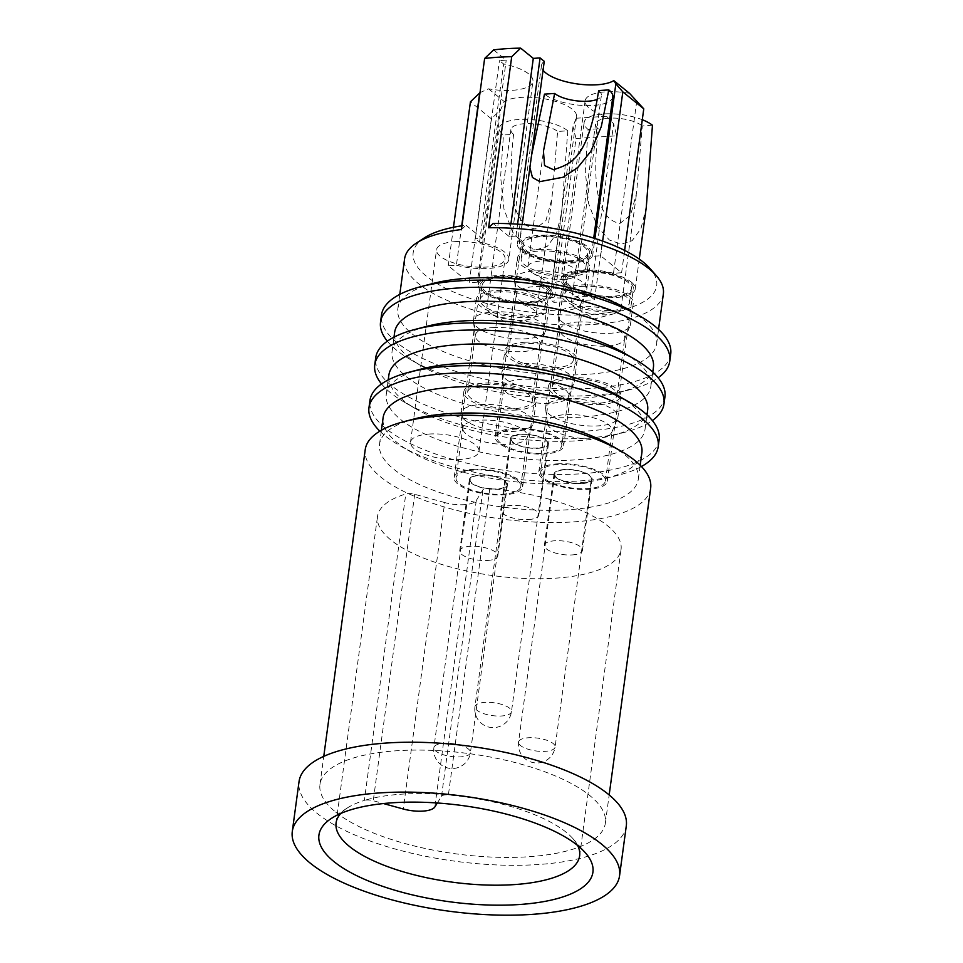<?xml version="1.0" encoding="UTF-8"?>
<svg xmlns="http://www.w3.org/2000/svg" width="963" height="963" viewBox="0 0 963 963"><rect width="100%" height="100%" fill="white"/><g stroke="black" fill="none" stroke-linecap="round" stroke-linejoin="round"><path stroke-width="0.72" stroke-dasharray="4.82 3.61" d="M663.363 293.871A130.559 45.827 7.7 0 1 561.513 324.772A130.559 45.827 7.7 0 1 418.833 283.916A130.559 45.827 7.7 0 1 404.58 258.878M432.796 283.531A130.559 45.827 -172.3 0 0 397.827 308.822A130.559 45.827 -172.3 0 0 412.08 333.86A130.559 45.827 -172.3 0 0 554.76 374.715A130.559 45.827 -172.3 0 0 656.61 343.815A130.559 45.827 -172.3 0 0 642.357 318.777A130.559 45.827 -172.3 0 0 629.621 310.146M670.717 354.095A145.931 51.22 7.7 0 1 556.879 388.631A145.931 51.22 7.7 0 1 397.418 342.972A145.931 51.22 7.7 0 1 381.492 314.997M461.494 229.519L465.984 225.246A122.879 43.13 -172.3 0 0 461.999 225.787M424.202 237.969A122.879 43.13 -172.3 0 0 529.156 311.988A122.879 43.13 -172.3 0 0 650.001 268.496M636.796 100.802L613.479 273.275L621.604 272.746L600.659 255.773L592.534 256.302A38.4 13.482 7.7 0 1 550.15 261.623A38.4 13.482 7.7 0 1 517.396 243.651A38.4 13.482 7.7 0 1 520.176 239.498L515.987 236.104L509.21 236.549L510.932 223.789M509.21 236.549L493.068 223.464M629.525 93.339A38.4 13.482 -172.3 0 0 585.119 100.838A38.4 13.482 -172.3 0 0 589.308 108.205A38.4 13.482 -172.3 0 0 606.546 116.246L613.648 123.866L590.331 296.339L594.52 299.734L553.881 302.394L576.043 138.479L616.681 135.819L613.648 123.866M544.264 61.331A38.4 13.482 -172.3 0 0 541.483 65.484A38.4 13.482 -172.3 0 0 543.06 70.239M493.586 49.92L506.213 60.151L499.436 60.597L503.625 63.991A38.4 13.482 -172.3 0 1 532.936 81.325L508.837 259.492A38.4 13.482 -172.3 0 0 479.538 242.158L475.349 238.764L499.436 60.597M479.718 92.749L488.518 88.825A38.4 13.482 -172.3 0 0 532.936 81.325M488.518 88.825L504.227 101.548L500.664 109.722L477.335 282.195A38.4 13.482 7.7 0 1 519.719 276.875A38.4 13.482 7.7 0 1 552.473 294.847A38.4 13.482 7.7 0 1 549.692 298.999L553.881 302.394M549.692 298.999L573.009 126.526L576.067 118.244A38.4 13.482 -172.3 0 0 576.56 116.679A38.4 13.482 -172.3 0 0 547.911 99.478A38.4 13.482 -172.3 0 0 504.227 101.548M576.067 118.244L606.546 116.246M613.479 273.275A38.4 13.482 -172.3 0 0 561.032 279.005A38.4 13.482 -172.3 0 0 590.331 296.339M621.604 272.746L624.626 250.416M477.335 282.195L469.21 282.725L491.371 118.81L500.664 109.722M461.722 225.824L456.402 265.222L448.264 265.752L469.21 282.725M456.402 265.222A38.4 13.482 -172.3 0 0 508.837 259.492M465.984 225.246L482.126 238.318L475.349 238.764M583.373 271.422A34.56 12.134 7.7 0 1 633.329 288.78A34.56 12.134 7.7 0 1 614.791 296.881A34.56 12.134 7.7 0 1 564.836 279.523A34.56 12.134 7.7 0 1 583.373 271.422M539.737 236.079A34.56 12.134 7.7 0 1 589.705 253.438A34.56 12.134 7.7 0 1 571.155 261.527A34.56 12.134 7.7 0 1 521.2 244.169A34.56 12.134 7.7 0 1 539.737 236.079M498.714 276.971A34.56 12.134 7.7 0 1 548.669 294.329A34.56 12.134 7.7 0 1 530.131 302.43A34.56 12.134 7.7 0 1 480.164 285.072A34.56 12.134 7.7 0 1 498.714 276.971M455.078 241.617A34.56 12.134 7.7 0 1 505.033 258.975A34.56 12.134 7.7 0 1 486.496 267.076A34.56 12.134 7.7 0 1 436.54 249.718A34.56 12.134 7.7 0 1 455.078 241.617M594.52 299.734L616.681 135.819M573.009 126.526L576.043 138.479M491.371 118.81L470.426 101.837M448.264 265.752L453.465 227.268M479.538 242.158L503.625 63.991M482.126 238.318L506.213 60.151M515.987 236.104L517.6 224.162M522.199 224.511L520.176 239.498M592.534 256.302L594.941 238.499M600.659 255.773L602.645 241.111M557.36 463.853A34.56 12.134 7.7 0 1 607.316 481.211A34.56 12.134 7.7 0 1 588.778 489.3A34.56 12.134 7.7 0 1 538.811 471.942A34.56 12.134 7.7 0 1 557.36 463.853M581.796 483.643A19.2 6.741 -172.3 0 0 592.089 479.153A19.2 6.741 -172.3 0 0 564.342 469.511A19.2 6.741 -172.3 0 0 554.038 474.001A19.2 6.741 -172.3 0 0 581.796 483.643M513.724 428.499A34.56 12.134 7.7 0 1 563.68 445.857A34.56 12.134 7.7 0 1 545.142 453.946A34.56 12.134 7.7 0 1 495.187 436.6A34.56 12.134 7.7 0 1 513.724 428.499M538.161 448.301A19.2 6.741 -172.3 0 0 548.465 443.799A19.2 6.741 -172.3 0 0 520.706 434.157A19.2 6.741 -172.3 0 0 510.402 438.659A19.2 6.741 -172.3 0 0 538.161 448.301M472.701 469.39A34.56 12.134 7.7 0 1 522.656 486.748A34.56 12.134 7.7 0 1 504.106 494.85A34.56 12.134 7.7 0 1 454.151 477.492A34.56 12.134 7.7 0 1 472.701 469.39M497.125 489.192A19.2 6.741 -172.3 0 0 507.429 484.69A19.2 6.741 -172.3 0 0 479.67 475.048A19.2 6.741 -172.3 0 0 469.378 479.55A19.2 6.741 -172.3 0 0 497.125 489.192M429.065 434.048A34.56 12.134 7.7 0 1 479.02 451.406A34.56 12.134 7.7 0 1 460.483 459.495A34.56 12.134 7.7 0 1 410.527 442.137A34.56 12.134 7.7 0 1 429.065 434.048M572.154 554.917A19.2 6.741 -172.3 0 0 582.459 550.415A19.2 6.741 -172.3 0 0 554.7 540.773A19.2 6.741 -172.3 0 0 544.408 545.275A19.2 6.741 -172.3 0 0 572.154 554.917M444.701 502.554L414.692 494.296A7.68 2.696 -172.3 0 0 405.784 493.983A122.879 43.13 7.7 0 0 377.508 516.481A122.879 43.13 7.7 0 0 493.501 575.681A122.879 43.13 7.7 0 0 621.063 549.404A122.879 43.13 7.7 0 0 489.818 488.482A7.68 2.696 -172.3 0 0 482.957 489.818L476.288 500.483A23.04 8.089 7.7 0 1 444.701 502.554L403.268 809.004M528.518 519.563A19.2 6.741 -172.3 0 0 538.823 515.061A19.2 6.741 -172.3 0 0 511.076 505.419A19.2 6.741 -172.3 0 0 500.772 509.921A19.2 6.741 -172.3 0 0 528.518 519.563M487.495 560.466A19.2 6.741 -172.3 0 0 497.799 555.964A19.2 6.741 -172.3 0 0 470.04 546.322A19.2 6.741 -172.3 0 0 459.736 550.812A19.2 6.741 -172.3 0 0 487.495 560.466M437.322 802.986L441.523 796.281A7.68 2.696 7.7 0 1 448.385 794.932A122.879 43.13 -172.3 0 0 364.351 800.434A7.68 2.696 7.7 0 1 373.259 800.747L383.455 803.551M489.818 488.482L448.385 794.932A122.879 43.13 7.7 0 1 566.22 832.297A122.879 43.13 7.7 0 1 572.913 838.641A122.879 43.13 7.7 0 1 577.656 845.514M340.721 813.482A122.879 43.13 7.7 0 1 347.113 808.113A122.879 43.13 7.7 0 1 364.351 800.434L405.784 493.983M626.299 825.881A165.13 57.961 7.7 0 1 497.498 864.967A165.13 57.961 7.7 0 1 317.044 813.302A165.13 57.961 7.7 0 1 299.036 781.631M335.678 812.074A144.005 50.545 -172.3 0 0 493.032 857.13A144.005 50.545 -172.3 0 0 605.378 823.052A144.005 50.545 -172.3 0 0 589.657 795.438A144.005 50.545 -172.3 0 0 432.291 750.382A144.005 50.545 -172.3 0 0 319.957 784.46A144.005 50.545 -172.3 0 0 335.678 812.074M650.651 488.169A144.005 50.545 7.7 0 1 538.317 522.247A144.005 50.545 7.7 0 1 380.951 477.191A144.005 50.545 7.7 0 1 365.242 449.577M414.499 418.881A130.559 45.827 -172.3 0 0 379.53 444.184A130.559 45.827 -172.3 0 0 393.771 469.21A130.559 45.827 -172.3 0 0 536.451 510.065A130.559 45.827 -172.3 0 0 638.3 479.165A130.559 45.827 -172.3 0 0 624.06 454.139A130.559 45.827 -172.3 0 0 611.312 445.496M641.876 452.779A130.559 45.827 7.7 0 1 605.571 478.418A130.559 45.827 7.7 0 1 411.285 452.153A130.559 45.827 7.7 0 1 397.346 442.824A130.559 45.827 7.7 0 1 383.093 417.786M379.855 431.159A145.931 51.22 -172.3 0 0 384.887 435.625A145.931 51.22 -172.3 0 0 400.476 446.038A145.931 51.22 -172.3 0 0 617.62 475.397A145.931 51.22 -172.3 0 0 641.454 466.525M659.149 439.622A145.931 51.22 7.7 0 1 545.323 474.157A145.931 51.22 7.7 0 1 385.85 428.499A145.931 51.22 7.7 0 1 369.936 400.512M421.228 369.046A130.559 45.827 -172.3 0 0 386.271 394.349A130.559 45.827 -172.3 0 0 400.512 419.387A130.559 45.827 -172.3 0 0 543.192 460.23A130.559 45.827 -172.3 0 0 645.041 429.329A130.559 45.827 -172.3 0 0 630.801 404.304A130.559 45.827 -172.3 0 0 618.053 395.661M647.642 410.154A130.559 45.827 7.7 0 1 612.673 435.457A130.559 45.827 7.7 0 1 415.847 408.842A130.559 45.827 7.7 0 1 403.112 400.211A130.559 45.827 7.7 0 1 388.859 375.173M381.541 383.948A145.931 51.22 -172.3 0 0 390.677 392.868A145.931 51.22 -172.3 0 0 404.917 402.522A145.931 51.22 -172.3 0 0 624.891 432.255A145.931 51.22 -172.3 0 0 652.36 420.554M664.939 396.864A145.931 51.22 7.7 0 1 551.101 431.4A145.931 51.22 7.7 0 1 391.64 385.742A145.931 51.22 7.7 0 1 375.714 357.755M427.018 326.288A130.559 45.827 -172.3 0 0 392.049 351.591A130.559 45.827 -172.3 0 0 406.302 376.617A130.559 45.827 -172.3 0 0 548.97 417.473A130.559 45.827 -172.3 0 0 650.819 386.572A130.559 45.827 -172.3 0 0 636.579 361.534A130.559 45.827 -172.3 0 0 623.831 352.903M653.42 367.397A130.559 45.827 7.7 0 1 618.451 392.687A130.559 45.827 7.7 0 1 421.638 366.084A130.559 45.827 7.7 0 1 408.89 357.442A130.559 45.827 7.7 0 1 394.637 332.416M387.331 341.179A145.931 51.22 -172.3 0 0 396.455 350.099A145.931 51.22 -172.3 0 0 410.695 359.753A145.931 51.22 -172.3 0 0 630.681 389.497A145.931 51.22 -172.3 0 0 658.138 377.797M537.811 448.012A18.429 6.464 7.7 0 1 511.172 438.755A18.429 6.464 7.7 0 1 521.055 434.433A18.429 6.464 7.7 0 1 547.694 443.69A18.429 6.464 7.7 0 1 537.811 448.012M561.778 445.604A32.646 11.46 7.7 0 0 514.603 429.209A32.646 11.46 -172.3 0 0 497.089 436.853A32.646 11.46 -172.3 0 0 544.264 453.248A32.646 11.46 7.7 0 0 561.778 445.604L568.531 395.709A32.646 11.46 7.7 0 1 568.242 396.756A32.646 11.46 7.7 0 1 551.017 403.353A32.646 11.46 7.7 0 1 503.83 388.053A32.646 11.46 7.7 0 1 503.83 386.97A32.646 11.46 7.7 0 1 521.344 379.314A32.646 11.46 7.7 0 1 568.531 395.709M563.536 310.712A32.646 11.46 7.7 0 1 516.361 295.4A32.646 11.46 7.7 0 1 516.361 294.317A32.646 11.46 7.7 0 1 533.875 286.673A32.646 11.46 7.7 0 1 581.05 303.068A32.646 11.46 7.7 0 1 580.761 304.103A32.646 11.46 7.7 0 1 563.536 310.712M555.832 367.722A32.646 11.46 7.7 0 1 508.645 351.326A32.646 11.46 7.7 0 1 526.159 343.683A32.646 11.46 7.7 0 1 573.346 360.078A32.646 11.46 7.7 0 1 555.832 367.722M570.289 260.817A32.646 11.46 7.7 0 1 523.102 244.433A32.646 11.46 7.7 0 1 540.616 236.778A32.646 11.46 7.7 0 1 587.803 253.173A32.646 11.46 7.7 0 1 570.289 260.817M568.363 275.081A32.646 11.46 7.7 0 1 521.176 258.686A32.646 11.46 7.7 0 1 538.69 251.042A32.646 11.46 7.7 0 1 585.865 267.425A32.646 11.46 7.7 0 1 568.363 275.081M524.414 342.274A36.486 12.808 7.7 0 1 577.15 360.595A36.486 12.808 7.7 0 1 557.577 369.142A36.486 12.808 -172.3 0 1 504.841 350.821A36.486 12.808 -172.3 0 1 524.414 342.274M501.952 372.2A36.486 12.808 -172.3 0 1 521.525 363.653A36.486 12.808 7.7 0 1 574.261 381.974A36.486 12.808 7.7 0 1 573.936 383.142A36.486 12.808 7.7 0 1 554.688 390.521A36.486 12.808 -172.3 0 1 501.952 373.403A36.486 12.808 -172.3 0 1 501.952 372.2L504.841 350.821M514.483 279.547A36.486 12.808 -172.3 0 1 534.056 271A36.486 12.808 7.7 0 1 586.78 289.321A36.486 12.808 7.7 0 1 586.467 290.489A36.486 12.808 7.7 0 1 567.207 297.868A36.486 12.808 -172.3 0 1 514.483 280.763A36.486 12.808 -172.3 0 1 514.483 279.547L517.372 258.168A36.486 12.808 -172.3 0 0 570.108 276.489A36.486 12.808 7.7 0 0 589.681 267.943A36.486 12.808 7.7 0 0 536.945 249.622A36.486 12.808 -172.3 0 0 517.372 258.168M523.282 250.91A36.486 12.808 7.7 0 1 519.298 243.916A36.486 12.808 7.7 0 1 547.754 235.285A36.486 12.808 7.7 0 1 587.623 246.697A36.486 12.808 7.7 0 1 591.607 253.69A36.486 12.808 7.7 0 1 563.15 262.321A36.486 12.808 7.7 0 1 523.282 250.91M531.564 155.284L529.915 167.502M577.294 273.528A24.966 8.763 7.7 0 0 541.218 260.985A24.966 8.763 -172.3 0 0 527.82 266.835A24.966 8.763 -172.3 0 0 532.984 273.275A24.966 8.763 -172.3 0 0 563.909 279.378A24.966 8.763 7.7 0 0 570.614 278.367A24.966 8.763 7.7 0 0 577.294 273.528L601.381 95.361A24.966 8.763 7.7 0 1 597.361 99.309M612.805 96.902A36.486 12.808 7.7 0 1 584.348 105.533A36.486 12.808 7.7 0 1 544.48 94.121M598.661 90.57A24.966 8.763 7.7 0 1 601.381 95.361M564.691 469.788A18.429 6.464 7.7 0 1 591.33 479.044A18.429 6.464 7.7 0 1 581.447 483.366A18.429 6.464 7.7 0 1 554.796 474.109A18.429 6.464 7.7 0 1 564.691 469.788M540.725 472.207A32.646 11.46 7.7 0 0 587.899 488.602A32.646 11.46 -172.3 0 0 605.414 480.946A32.646 11.46 -172.3 0 0 558.227 464.563A32.646 11.46 7.7 0 0 540.725 472.207L547.466 422.312A32.646 11.46 7.7 0 1 564.98 414.668A32.646 11.46 7.7 0 1 612.155 431.063A32.646 11.46 7.7 0 1 611.866 432.11A32.646 11.46 7.7 0 1 594.64 438.707A32.646 11.46 7.7 0 1 547.466 423.395A32.646 11.46 7.7 0 1 547.466 422.312M577.499 322.027A32.646 11.46 7.7 0 1 624.686 338.41A32.646 11.46 7.7 0 1 624.397 339.458A32.646 11.46 7.7 0 1 607.172 346.066A32.646 11.46 7.7 0 1 559.985 330.754A32.646 11.46 7.7 0 1 559.985 329.671A32.646 11.46 7.7 0 1 577.499 322.027M569.795 379.037A32.646 11.46 7.7 0 1 616.97 395.432A32.646 11.46 7.7 0 1 599.468 403.076A32.646 11.46 7.7 0 1 552.281 386.681A32.646 11.46 7.7 0 1 569.795 379.037M584.252 272.132A32.646 11.46 7.7 0 1 631.427 288.527A32.646 11.46 7.7 0 1 613.913 296.171A32.646 11.46 7.7 0 1 566.738 279.776A32.646 11.46 7.7 0 1 584.252 272.132M582.326 286.384A32.646 11.46 7.7 0 1 629.501 302.779A32.646 11.46 7.7 0 1 611.986 310.423A32.646 11.46 7.7 0 1 564.812 294.028A32.646 11.46 7.7 0 1 582.326 286.384M601.213 404.484A36.486 12.808 7.7 0 1 548.477 386.163A36.486 12.808 7.7 0 1 568.05 377.616A36.486 12.808 -172.3 0 1 620.786 395.949A36.486 12.808 -172.3 0 1 601.213 404.484M611.866 432.11L617.572 418.496A36.486 12.808 -172.3 0 1 598.312 425.875A36.486 12.808 7.7 0 1 545.588 408.757A36.486 12.808 7.7 0 1 545.588 407.554A36.486 12.808 7.7 0 1 565.161 399.007A36.486 12.808 -172.3 0 1 617.885 417.328L620.786 395.949M617.572 418.496A36.486 12.808 -172.3 0 0 617.885 417.328M624.397 339.458L630.091 325.843A36.486 12.808 -172.3 0 1 610.843 333.222A36.486 12.808 7.7 0 1 558.107 316.105A36.486 12.808 7.7 0 1 558.107 314.901A36.486 12.808 7.7 0 1 577.68 306.354A36.486 12.808 -172.3 0 1 630.416 324.675L633.305 303.297A36.486 12.808 -172.3 0 0 580.581 284.976A36.486 12.808 7.7 0 0 561.008 293.522A36.486 12.808 7.7 0 0 613.732 311.843A36.486 12.808 -172.3 0 0 633.305 303.297M630.091 325.843A36.486 12.808 -172.3 0 0 630.416 324.675M631.259 282.051A36.486 12.808 7.7 0 1 635.231 289.044A36.486 12.808 7.7 0 1 606.774 297.675A36.486 12.808 7.7 0 1 566.906 286.264A36.486 12.808 7.7 0 1 562.934 279.27A36.486 12.808 7.7 0 1 591.39 270.627A36.486 12.808 7.7 0 1 631.259 282.051M646.293 207.238L640.985 228.58L632.113 240.702L621.388 244.169L609.398 240.052L597.349 226.654L588.622 203.53L585.275 171.137L588.104 129.475A36.486 12.808 7.7 0 1 584.132 122.482A36.486 12.808 7.7 0 1 605.041 113.851A36.486 12.808 7.7 0 1 642.297 119.725M652.457 125.262L642.297 125.924L636.567 193.226L630.584 215.05L619.871 223.476C604.018 220.274 589.85 202.23 598.264 128.801L588.104 129.475M598.264 128.801A24.966 8.763 7.7 0 1 595.543 124.022A24.966 8.763 7.7 0 1 608.941 118.172A24.966 8.763 7.7 0 1 642.297 125.924M614.238 313.709L594.388 318.909L576.62 308.629A24.966 8.763 7.7 0 0 607.533 314.72A24.966 8.763 -172.3 0 0 614.238 313.709A24.966 8.763 -172.3 0 0 620.93 308.882A24.966 8.763 -172.3 0 0 584.842 296.339A24.966 8.763 7.7 0 0 571.456 302.189L595.543 124.022M576.62 308.629A24.966 8.763 7.7 0 1 571.456 302.189M480.019 475.337A18.429 6.464 7.7 0 1 506.67 484.594A18.429 6.464 7.7 0 1 496.776 488.915A18.429 6.464 7.7 0 1 470.137 479.658A18.429 6.464 7.7 0 1 480.019 475.337M456.053 477.744A32.646 11.46 7.7 0 0 503.24 494.139A32.646 11.46 -172.3 0 0 520.754 486.496A32.646 11.46 -172.3 0 0 473.567 470.1A32.646 11.46 7.7 0 0 456.053 477.744L462.806 427.861A32.646 11.46 7.7 0 1 480.308 420.217A32.646 11.46 7.7 0 1 527.495 436.612A32.646 11.46 7.7 0 1 527.206 437.647A32.646 11.46 7.7 0 1 509.981 444.256A32.646 11.46 7.7 0 1 462.794 428.944A32.646 11.46 7.7 0 1 462.806 427.861M492.839 327.564A32.646 11.46 7.7 0 1 540.026 343.96A32.646 11.46 7.7 0 1 539.737 345.007A32.646 11.46 7.7 0 1 522.512 351.603A32.646 11.46 7.7 0 1 475.325 336.292A32.646 11.46 7.7 0 1 475.325 335.208A32.646 11.46 7.7 0 1 492.839 327.564M485.135 384.586A32.646 11.46 7.7 0 1 532.31 400.969A32.646 11.46 7.7 0 1 514.796 408.625A32.646 11.46 7.7 0 1 467.621 392.23A32.646 11.46 7.7 0 1 485.135 384.586M499.58 277.681A32.646 11.46 7.7 0 1 546.767 294.076A32.646 11.46 7.7 0 1 529.253 301.72A32.646 11.46 7.7 0 1 482.078 285.325A32.646 11.46 7.7 0 1 499.58 277.681M497.654 291.933A32.646 11.46 7.7 0 1 544.841 308.329A32.646 11.46 7.7 0 1 527.327 315.972A32.646 11.46 7.7 0 1 480.14 299.577A32.646 11.46 7.7 0 1 497.654 291.933M516.541 410.033A36.486 12.808 7.7 0 1 463.817 391.712A36.486 12.808 7.7 0 1 483.39 383.166A36.486 12.808 -172.3 0 1 536.114 401.487A36.486 12.808 -172.3 0 1 516.541 410.033M527.206 437.647L532.912 424.033A36.486 12.808 -172.3 0 1 513.652 431.412A36.486 12.808 7.7 0 1 460.916 414.307A36.486 12.808 7.7 0 1 460.928 413.091A36.486 12.808 7.7 0 1 480.489 404.544A36.486 12.808 -172.3 0 1 533.225 422.865L536.114 401.487M532.912 424.033A36.486 12.808 -172.3 0 0 533.225 422.865M539.737 345.007L545.431 331.392A36.486 12.808 -172.3 0 1 526.183 338.771A36.486 12.808 7.7 0 1 473.447 321.654A36.486 12.808 7.7 0 1 473.447 320.45A36.486 12.808 7.7 0 1 493.02 311.904A36.486 12.808 -172.3 0 1 545.756 330.225L548.645 308.834A36.486 12.808 -172.3 0 0 495.909 290.513A36.486 12.808 7.7 0 0 476.336 299.06A36.486 12.808 7.7 0 0 529.072 317.381A36.486 12.808 -172.3 0 0 548.645 308.834M545.431 331.392A36.486 12.808 -172.3 0 0 545.756 330.225M546.587 287.588A36.486 12.808 7.7 0 1 550.571 294.582A36.486 12.808 7.7 0 1 522.115 303.225A36.486 12.808 7.7 0 1 482.246 291.801A36.486 12.808 7.7 0 1 478.262 284.807A36.486 12.808 7.7 0 1 506.731 276.176A36.486 12.808 7.7 0 1 546.587 287.588M567.785 130.799L561.634 212.787L556.325 234.129L547.441 246.239L536.728 249.718L524.739 245.589L512.689 232.203L503.962 209.079L500.616 176.686L503.444 135.013A36.486 12.808 7.7 0 1 499.46 128.019A36.486 12.808 7.7 0 1 527.929 119.388A36.486 12.808 7.7 0 1 567.785 130.799L557.625 131.462L551.895 198.775L545.925 220.599L535.211 229.013C519.346 225.824 505.178 207.779 513.604 134.351L503.444 135.013M513.604 134.351A24.966 8.763 7.7 0 1 510.884 129.56A24.966 8.763 7.7 0 1 524.269 123.721A24.966 8.763 7.7 0 1 557.625 131.462M529.578 319.259L509.716 324.447L491.949 314.167A24.966 8.763 7.7 0 0 522.873 320.27A24.966 8.763 -172.3 0 0 529.578 319.259A24.966 8.763 -172.3 0 0 536.259 314.42A24.966 8.763 -172.3 0 0 500.182 301.888A24.966 8.763 7.7 0 0 486.797 307.739L510.884 129.56M491.949 314.167A24.966 8.763 7.7 0 1 486.797 307.739M414.692 494.296L373.259 800.747M476.288 500.483L434.855 806.934M441.523 796.281L482.957 489.818M511.172 438.755L474.94 706.722A18.429 6.464 -172.3 0 1 484.822 702.4A18.429 6.464 7.7 0 1 511.473 711.657A18.429 6.464 7.7 0 1 501.579 715.978A18.429 6.464 -172.3 0 1 474.94 706.722A18.429 18.429 0 0 0 494.404 727.583A18.429 18.429 0 0 0 511.473 711.657L547.694 443.69M554.796 474.109L518.563 742.076A18.429 18.429 0 0 0 538.04 762.937A18.429 18.429 0 0 0 555.097 747.011A18.429 6.464 -172.3 0 1 545.214 751.333A18.429 6.464 7.7 0 1 518.563 742.076A18.429 6.464 7.7 0 1 528.458 737.754A18.429 6.464 -172.3 0 1 555.097 747.011L591.33 479.044M470.137 479.658L433.904 747.625A18.429 18.429 0 0 0 453.38 768.486A18.429 18.429 0 0 0 470.438 752.56A18.429 6.464 -172.3 0 1 460.555 756.882A18.429 6.464 7.7 0 1 433.904 747.625A18.429 6.464 7.7 0 1 443.799 743.304A18.429 6.464 -172.3 0 1 470.438 752.56L506.67 484.594M397.827 308.822L399.789 294.389M656.61 343.815L658.56 329.37M585.119 100.838L561.032 279.005M576.56 116.679L552.473 294.847M541.483 65.484L517.396 243.651M607.316 481.211L633.329 288.78M538.811 471.942L564.836 279.523M563.68 445.857L589.705 253.438M495.187 436.6L521.2 244.169M522.656 486.748L548.669 294.329M454.151 477.492L480.164 285.072M479.02 451.406L505.033 258.975M410.527 442.137L436.54 249.718M592.089 479.153L582.459 550.415M579.63 855.854L621.063 549.404M336.075 822.932L377.508 516.481M347.113 808.113L331.344 818.454M572.913 838.641L585.372 852.797M605.378 823.052L609.17 794.944M638.3 479.165L640.19 465.237M379.53 444.184L381.42 430.256M319.957 784.46L323.761 756.364M605.571 478.418L617.62 475.397M411.285 452.153L400.476 446.038M645.041 429.329L646.992 414.897M386.271 394.349L388.221 379.904M612.673 435.457L624.891 432.255M415.847 408.842L404.917 402.522M650.819 386.572L652.782 372.139M618.451 392.687L630.681 389.497M421.638 366.084L410.695 359.753M392.049 351.591L393.999 337.146M554.038 474.001L544.408 545.275M548.465 443.799L538.823 515.061M510.402 438.659L500.772 509.921M507.429 484.69L497.799 555.964M469.378 479.55L459.736 550.812M508.645 351.326L516.361 294.317M497.089 436.853L503.83 386.97M521.176 258.686L523.102 244.433M574.261 381.974L577.15 360.595M503.83 388.053L501.952 373.403M568.242 396.756L573.936 383.142M573.346 360.078L581.05 303.068M585.865 267.425L587.803 253.173M580.761 304.103L586.467 290.489M516.361 295.4L514.483 280.763M586.78 289.321L589.681 267.943M519.298 243.916L530.36 162.109M527.82 266.835L543.457 151.191M591.607 253.69L593.714 238.114M532.984 273.275L550.752 283.555L570.614 278.367M616.97 395.432L624.686 338.41M605.414 480.946L612.155 431.063M629.501 302.779L631.427 288.527M545.588 407.554L548.477 386.163M547.466 423.395L545.588 408.757M552.281 386.681L559.985 329.671M564.812 294.028L566.738 279.776M559.985 330.754L558.107 316.105M558.107 314.901L561.008 293.522M635.231 289.044L639.276 259.107M620.93 308.882L636.567 193.226M562.934 279.27L584.132 122.482M532.31 400.969L540.026 343.96M520.754 486.496L527.495 436.612M544.841 308.329L546.767 294.076M460.928 413.091L463.817 391.712M462.794 428.944L460.916 414.307M467.621 392.23L475.325 335.208M480.14 299.577L482.078 285.325M475.325 336.292L473.447 321.654M473.447 320.45L476.336 299.06M550.571 294.582L561.634 212.787M536.259 314.42L551.895 198.775M478.262 284.807L499.46 128.019"/><path stroke-width="1.44" d="M656.224 275.574L650.001 268.496A122.879 43.13 -172.3 0 0 493.068 223.464L488.59 227.75A130.559 45.827 7.7 0 1 649.11 268.833A130.559 45.827 7.7 0 1 656.224 275.574A130.559 45.827 7.7 0 1 663.363 293.871L658.56 329.37M488.59 227.75L511.714 56.697L520.682 48.15L533.297 58.382L510.932 223.789M520.682 48.15A115.199 40.434 7.7 0 0 493.586 49.92L484.63 58.478A130.559 45.827 7.7 0 1 511.714 56.697M484.63 58.478L461.494 229.519A130.559 45.827 7.7 0 0 416.317 243.133A130.559 45.827 7.7 0 0 404.58 258.878L399.789 294.389M640.551 316.466L629.621 310.146A130.559 45.827 -172.3 0 0 432.796 283.531L420.578 286.721A145.931 51.22 7.7 0 1 640.551 316.466A145.931 51.22 7.7 0 1 654.792 326.12A145.931 51.22 7.7 0 1 670.717 354.095L669.754 361.221A145.931 51.22 -172.3 0 0 653.829 333.246A145.931 51.22 -172.3 0 0 494.368 287.588A145.931 51.22 -172.3 0 0 380.529 322.124A145.931 51.22 -172.3 0 0 387.331 341.179M380.529 322.124L381.492 314.997A145.931 51.22 7.7 0 1 420.578 286.721M461.999 225.787A122.879 43.13 -172.3 0 0 424.202 237.969L416.317 243.133M624.626 250.416L643.765 108.831L629.525 93.339L613.816 80.615L615.851 83.841L594.941 238.499M543.06 70.239A38.4 13.482 -172.3 0 0 545.672 72.851A38.4 13.482 -172.3 0 0 580.003 84.275A38.4 13.482 -172.3 0 0 613.816 80.615M522.199 224.511L544.264 61.331L540.074 57.936L533.297 58.382M453.465 227.268L470.426 101.837L480.007 92.653M479.718 92.749L461.722 225.824M517.6 224.162L540.074 57.936M602.645 241.111L622.82 91.858L643.765 108.831M622.82 91.858L615.851 83.841M383.455 803.551L403.268 809.004A23.04 8.089 -172.3 0 0 422.938 811.111A23.04 8.089 -172.3 0 0 434.855 806.934L437.322 802.986M577.656 845.514A122.879 43.13 7.7 0 1 579.63 855.854A122.879 43.13 7.7 0 1 483.763 884.937A122.879 43.13 7.7 0 1 349.485 846.489A122.879 43.13 7.7 0 1 336.075 822.932A122.879 43.13 7.7 0 1 340.721 813.482M334.005 861.632A138.239 48.523 7.7 0 1 331.344 818.454A138.239 48.523 7.7 0 1 452.887 804.394A138.239 48.523 7.7 0 1 577.836 845.658A138.239 48.523 7.7 0 1 585.372 852.797A138.239 48.523 7.7 0 1 510.125 904.991A138.239 48.523 7.7 0 1 334.005 861.632M310.303 863.185A165.13 57.961 -172.3 0 0 490.745 914.85A165.13 57.961 -172.3 0 0 619.558 875.776A165.13 57.961 -172.3 0 0 601.538 844.106A165.13 57.961 -172.3 0 0 421.096 792.441A165.13 57.961 -172.3 0 0 292.283 831.526A165.13 57.961 -172.3 0 0 310.303 863.185M292.283 831.526L299.036 781.631A165.13 57.961 7.7 0 1 427.837 742.557A165.13 57.961 7.7 0 1 608.291 794.222A165.13 57.961 7.7 0 1 626.299 825.881L619.558 875.776M323.761 756.364L365.242 449.577A144.005 50.545 7.7 0 1 403.798 421.686A144.005 50.545 7.7 0 1 620.882 451.033A144.005 50.545 7.7 0 1 634.942 460.555A144.005 50.545 7.7 0 1 650.651 488.169L609.17 794.944M381.42 430.256L383.093 417.786A130.559 45.827 7.7 0 1 484.955 386.897A130.559 45.827 7.7 0 1 627.623 427.741A130.559 45.827 7.7 0 1 641.876 452.779L640.19 465.237M620.882 451.033L611.312 445.496A130.559 45.827 -172.3 0 0 414.499 418.881L403.798 421.686M641.454 466.525A145.931 51.22 -172.3 0 0 658.186 446.748A145.931 51.22 -172.3 0 0 642.273 418.773A145.931 51.22 -172.3 0 0 482.8 373.114A145.931 51.22 -172.3 0 0 368.973 407.65A145.931 51.22 -172.3 0 0 379.855 431.159M368.973 407.65L369.936 400.512A145.931 51.22 7.7 0 1 409.01 372.248A145.931 51.22 7.7 0 1 628.983 401.992A145.931 51.22 7.7 0 1 643.236 411.646A145.931 51.22 7.7 0 1 659.149 439.622L658.186 446.748M628.983 401.992L618.053 395.661A130.559 45.827 -172.3 0 0 421.228 369.046L409.01 372.248M388.221 379.904L388.859 375.173A130.559 45.827 7.7 0 1 490.709 344.273A130.559 45.827 7.7 0 1 633.389 385.128A130.559 45.827 7.7 0 1 647.642 410.154L646.992 414.897M652.36 420.554A145.931 51.22 -172.3 0 0 663.964 403.991A145.931 51.22 -172.3 0 0 648.051 376.003A145.931 51.22 -172.3 0 0 488.59 330.345A145.931 51.22 -172.3 0 0 374.751 364.881A145.931 51.22 -172.3 0 0 381.541 383.948M374.751 364.881L375.714 357.755A145.931 51.22 7.7 0 1 414.788 329.49A145.931 51.22 7.7 0 1 634.773 359.223A145.931 51.22 7.7 0 1 649.014 368.877A145.931 51.22 7.7 0 1 664.939 396.864L663.964 403.991M634.773 359.223L623.831 352.903A130.559 45.827 -172.3 0 0 427.018 326.288L414.788 329.49M393.999 337.146L394.637 332.416A130.559 45.827 7.7 0 1 496.499 301.515A130.559 45.827 7.7 0 1 639.167 342.359A130.559 45.827 7.7 0 1 653.42 367.397L652.782 372.139M658.138 377.797A145.931 51.22 -172.3 0 0 669.754 361.221M597.361 99.309A24.966 8.763 7.7 0 1 587.996 101.199A24.966 8.763 7.7 0 1 554.64 93.459L544.48 94.121L531.564 155.284M529.915 167.502L532.455 177.529L539.846 181.622L563.174 177.216L577.656 167.634L590.837 151.384L601.285 126.598L608.821 89.908A36.486 12.808 7.7 0 1 612.805 96.902L593.714 238.114M554.64 93.459L543.457 151.191L544.54 165.564L553.556 169.741C570.662 163.686 587.719 160.388 598.661 90.57L608.821 89.908M642.297 119.725A36.486 12.808 7.7 0 1 652.457 125.262L646.293 207.238L639.276 259.107"/></g></svg>
